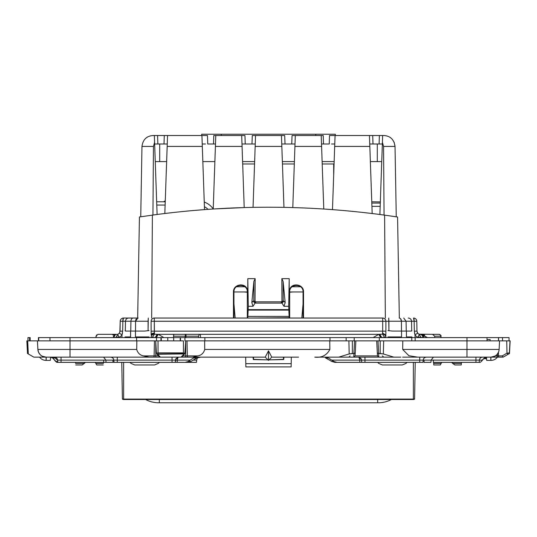 <?xml version="1.0" encoding="UTF-8"?>
<svg xmlns="http://www.w3.org/2000/svg" width="537" height="537" viewBox="0 0 537 537"><rect width="100%" height="100%" fill="white"/><g stroke="black" fill="none" stroke-linecap="round" stroke-linejoin="round"><path stroke-width="0.81" d="M227.648 340.854L222.976 340.867M126.907 337.592L130.578 336.941L130.578 331.074L135.452 331.074L135.452 336.941L139.365 337.592M397.635 337.592L401.548 336.941L387.976 336.941L387.976 337.592M410.093 337.592L406.422 336.941L406.422 331.074L392.346 331.074L387.976 330.577M125.101 330.577L125.591 331.074L130.578 331.074M124.45 337.592A0.651 0.651 0 0 0 125.101 336.941L130.578 336.941M135.452 331.074L144.654 331.074L149.024 330.577M412.55 337.592A0.651 0.651 0 0 1 411.899 336.941L406.422 336.941M406.422 331.074L411.409 331.074L411.899 330.577M298.572 357.145L271.762 357.145L268.5 350.836L265.244 357.145L187.943 357.145A1.302 0.591 -90 0 1 187.346 355.91L197.972 355.91L192.374 357.145L187.943 357.145A1.302 0.591 -90 0 1 187.346 355.91L185.668 355.91L187.346 355.91L186.99 340.854L204.617 340.854L204.725 349.426C203.758 352.997 201.503 355.158 197.972 355.91L192.374 357.145L265.244 357.145L268.5 360.408L271.762 357.145L298.572 357.145M67.897 357.145L66.434 357.145L67.897 357.145M37.879 349.426A8.149 8.149 0 0 0 46.014 357.145A8.149 8.149 0 0 1 37.879 349.426L37.429 340.854L70.018 340.854L27.682 340.854L28.293 353.95L27.515 353.5L26.85 340.854L27.515 353.5L33.831 357.145L28.266 353.937A1.302 1.302 0 0 1 28.213 353.903L28.266 353.937A1.302 1.302 0 0 1 28.213 353.903L33.831 357.145L37.429 357.145L33.831 357.145L28.293 353.95L27.682 340.854L37.429 340.854L37.879 349.426L70.018 349.426L70.018 340.854L70.018 357.145L195.817 357.145L193.461 358.018L188.192 361.488L190.897 361.488L187.836 362.361L177.116 362.361L185.178 362.361L188.192 361.488L190.897 361.488L187.836 362.361L185.178 362.361L188.192 361.488L193.461 358.018L195.817 357.145L155.784 357.145L155.784 355.91L154.106 355.91L154.461 340.854L154.106 355.91L143.486 355.91L158.489 355.91L155.784 355.91L155.784 341.941L155.784 357.145L149.085 357.145L143.486 355.91L149.085 357.145L70.018 357.145L70.018 349.426L136.727 349.426C137.7 352.997 139.949 355.158 143.486 355.91C139.949 355.158 137.7 352.997 136.727 349.426L136.834 340.854L70.018 340.854L155.784 340.854L136.834 340.854L136.727 349.426L37.879 349.426A8.149 8.149 0 0 0 46.014 357.145L38.281 357.145L46.014 357.145L42.121 356.159L46.014 357.145L70.018 357.145L46.014 357.145A8.149 8.149 0 0 1 37.879 349.426L38.55 352.259L40.02 354.514M37.429 357.145L38.281 357.145L37.429 357.145M44.135 357.145L49.934 357.145M104.366 360.105L103.621 360.126L104.366 360.105M137.667 318.038L136.344 318.038L138.137 318.038L136.344 318.038L137.667 318.038L139.432 216.968L157.106 214.471L154.582 142.325L153.441 146.413L152.944 215.028M432.634 360.105L433.379 360.126L432.634 360.105M196.676 360.126L197.401 357.79L196.676 360.126L193.152 360.126L196.911 358.018L200.71 357.145L196.911 358.018L190.897 361.488L193.152 360.126L196.676 360.126L196.461 362.361L178.553 362.361L196.461 362.361L196.676 360.126M253.35 359.34L267.97 359.877L268.5 360.408L269.03 359.877L283.469 359.562L283.489 357.145L283.65 359.34L269.03 359.877L268.5 360.408L267.97 359.877L253.531 359.562L253.511 357.145L253.35 359.34M55.217 358.018L52.055 357.145L55.217 358.018L57.419 360.126L55.217 358.018L52.727 358.018L50.606 357.219L52.727 358.018L55.217 358.018M54.358 357.145A3.262 3.262 0 0 1 57.6 360.126L57.801 362.361L57.6 360.126A3.262 3.262 0 0 0 54.358 357.145A3.262 3.262 0 0 1 57.6 360.126L61.057 360.126L61.057 357.145L61.057 360.126L57.6 360.126A3.262 3.262 0 0 0 54.358 357.145M110.669 357.152L110.575 357.145C112.421 357.306 113.508 358.293 113.824 360.126L114.019 362.361L113.824 360.126A3.262 3.262 0 0 0 110.575 357.145A3.262 3.262 0 0 1 113.824 360.126A3.262 3.262 0 0 0 110.575 357.145C112.421 357.306 113.508 358.293 113.824 360.126L112.877 360.126L113.824 360.126A3.262 3.262 0 0 0 110.575 357.145L110.669 357.152M103.607 357.145L105.896 360.126L103.681 360.126L105.896 360.126L103.607 357.145M40.671 355.152L41.168 355.554M39.577 357.145A8.149 8.149 0 0 0 46.095 360.408L50.303 360.408L50.612 357.145L51.344 357.145L50.612 357.145L50.303 360.408L46.189 360.408L46.189 357.145M151.139 333.175L151.112 321.287A3.262 3.195 90 0 1 154.307 318.038L382.693 318.038C384.626 318.233 385.694 319.314 385.888 321.287L388.909 321.24L385.888 321.287A3.262 3.195 90 0 0 382.693 318.038L382.693 321.24L385.888 321.287L385.888 331.175L385.888 321.287L151.112 321.287C151.306 319.314 152.374 318.233 154.307 318.038L382.693 318.038L382.693 331.134L385.888 331.175L385.861 333.175M119.865 332.121L120.214 321.24A3.262 3.262 0 0 1 123.47 318.038L137.841 318.038L123.47 318.038L122.845 321.287L122.671 331.175L121.973 335.021L122.671 331.175L120.04 331.134L122.671 331.175L122.845 321.287L125.47 321.24L122.845 321.287A3.262 0.631 90 0 1 123.47 318.038A3.262 3.262 0 0 0 120.214 321.24L120.04 331.134L119.375 333.047L121.973 335.021L122.476 333.162M184.151 334.336L158.24 334.336L163.866 337.592L161.261 337.592L167.779 337.592L167.779 340.854L167.779 337.592L180.19 337.592L180.19 340.854L180.19 337.592L204.859 337.592L204.859 340.854L204.859 337.592L329.993 337.592L329.993 340.854L329.993 337.592L415.161 337.592L415.161 340.854L415.161 337.592L466.982 337.592L466.982 349.426L402.683 349.426L466.982 349.426L466.982 357.145L466.982 349.426L499.121 349.426A8.149 8.149 0 0 1 490.986 357.145A8.149 8.149 0 0 0 499.121 349.426L466.982 349.426L466.982 340.854L499.571 340.854L499.121 349.426A8.149 8.149 0 0 1 490.986 357.145L402.582 357.145L417.759 357.145L408.899 355.729L402.683 349.426L408.899 355.729L417.759 357.145L490.986 357.145L495.208 355.971L490.986 357.145A8.149 8.149 0 0 0 499.121 349.426L499.571 340.854L510.016 340.854L509.385 352.876L510.15 340.854L402.79 340.854L402.683 349.426L402.79 340.854L376.685 340.854L377.471 355.91L376.685 340.854L377.471 355.91L378.773 357.145A1.302 1.302 0 0 1 377.86 356.769A1.302 1.302 0 0 0 378.773 357.145L378.592 353.5L383.351 353.95L383.66 340.854L466.982 340.854L466.982 337.592L498.49 337.592L498.49 340.854M400.904 357.145L378.773 357.145A1.302 1.302 0 0 1 377.86 356.769A1.302 1.302 0 0 0 378.773 357.145L378.592 353.5L377.31 352.796L376.685 340.854L383.66 340.854L383.351 353.95L393.849 357.145L400.904 357.145M377.934 353.406L377.31 352.796L377.471 355.91L355.071 355.91L377.471 355.91L378.786 357.145L353.769 357.145A1.302 1.302 90 0 0 354.688 356.769A1.302 1.302 0 0 1 353.769 357.145L355.071 355.91L355.239 352.796L353.957 353.5L352.359 353.5L352.359 340.854L354.561 340.854L353.896 353.5L349.198 353.95L338.699 357.145L329.966 357.145L393.849 357.145L383.351 353.95L380.189 353.5L380.189 340.854L380.189 353.5L378.645 353.5L377.988 340.854L354.561 340.854L355.863 340.854L355.071 355.91L355.863 340.854L355.071 355.91L353.762 357.145L338.699 357.145L349.198 353.95L348.882 340.854L355.863 340.854L355.239 352.796L354.615 353.406M329.966 357.145L314.789 357.145C321.723 357.89 326.751 355.313 329.866 349.426C326.751 355.313 321.723 357.89 314.789 357.145L329.966 357.145M185.668 357.145L187.943 357.145L185.668 357.145L185.668 355.91L182.963 355.91L185.668 355.91L185.668 341.941L185.668 357.145M183.426 352.876L183.426 353.937L158.026 353.937L158.026 352.876L183.426 352.876L183.426 340.854L183.426 353.937L157.71 354.232A1.302 1.027 -42.1 0 1 156.744 353.977L159.308 356.823L156.744 353.977A1.302 1.027 -42.1 0 1 156.71 353.943A1.302 1.027 -42.1 0 0 157.71 354.232L160.341 357.145L159.308 356.823L160.341 357.145L157.71 354.232L158.026 352.876L156.542 353.171L158.026 352.876L158.026 340.854L158.026 352.876L184.909 353.171M103.426 362.361L103.332 363.442L95.868 363.442L103.332 363.442L103.426 362.361M113.012 362.361L172.028 362.361L172.028 360.126L117.274 360.126L117.274 357.145L117.274 360.126L113.824 360.126L172.028 360.126L172.028 357.145L172.028 360.126L175.485 360.126A3.262 3.262 90 0 1 176.008 358.622L175.485 360.126L177.311 360.126L177.539 358.622L177.116 362.361L172.028 362.361L172.028 360.126L175.485 360.126A3.262 3.262 90 0 1 176.008 358.622L177.539 358.622L178.318 357.145L176.008 358.622L175.485 360.126L177.311 360.126L177.116 362.361L175.29 362.361L175.975 358.669L175.29 362.361L106.037 362.361L105.896 360.126L112.877 360.126L105.896 360.126L106.037 362.361L56.848 362.361L52.727 358.018L55.694 361.488L57.721 361.488L55.694 361.488L56.848 362.361L61.057 362.361L61.057 360.126L103.681 360.126L61.057 360.126L61.057 362.361L113.012 362.361L112.877 360.126L113.012 362.361M159.321 362.361L158.24 363.442L154.555 364.972L158.24 363.442L159.321 362.361L158.24 363.442L154.555 364.972L134.753 364.972L154.555 364.972L158.24 363.442L159.321 362.361M134.753 364.972L131.068 363.442L129.988 362.361L131.068 363.442L134.753 364.972L131.068 363.442L129.988 362.361L131.068 363.442L134.753 364.972L154.555 364.972L134.753 364.972M417.135 332.121L417.611 333.034L415.027 335.021L417.625 333.047L416.96 331.134L416.786 321.24A3.262 3.262 0 0 0 413.53 318.038L414.155 321.287L411.53 321.24L411.704 331.007L411.53 321.24C411.308 319.293 410.228 318.226 408.274 318.038C410.228 318.226 411.308 319.293 411.53 321.24L414.155 321.287L414.329 331.175L415.027 335.021L414.524 333.162M479.4 360.126L482.179 360.126L484.273 358.018L481.306 361.488L482.179 360.126L479.4 360.126L479.199 362.361L480.152 362.361L481.306 361.488L480.152 362.361L433.319 362.361L433.319 360.126L475.943 360.126L475.943 357.145L475.943 360.126L479.4 360.126A3.262 3.262 90 0 1 482.642 357.145A3.262 3.262 0 0 0 479.4 360.126A3.262 3.262 0 0 1 482.642 357.145A3.262 3.262 0 0 0 479.4 360.126L475.943 360.126L475.943 362.361L433.319 362.361L433.319 360.126L475.943 360.126L475.943 362.361L479.199 362.361L479.4 360.126A3.262 3.262 0 0 1 482.642 357.145M430.963 362.361L423.988 362.361L424.123 360.126L423.176 360.126A3.262 3.262 0 0 1 426.425 357.145C424.572 357.306 423.492 358.293 423.176 360.126L433.319 360.126L431.104 360.126L430.963 362.361L423.988 362.361L424.123 360.126L431.104 360.126L430.963 362.361M359.884 362.361L359.461 358.615L358.682 357.145L360.992 358.615L358.682 357.145L359.461 358.615L359.884 362.361L334.934 362.361L331.806 361.488L329.503 360.126L331.806 361.488L334.934 362.361L422.981 362.361L423.176 360.126A3.262 3.262 90 0 1 426.425 357.145C424.572 357.306 423.492 358.293 423.176 360.126L422.981 362.361L361.71 362.361L361.515 360.126A3.262 3.262 -90 0 0 360.992 358.615L361.515 360.126A3.262 3.262 0 0 0 360.992 358.615L361.515 360.126L360.361 360.052M377.679 362.361L378.76 363.442L382.445 364.972L402.247 364.972L405.932 363.442L407.012 362.361L405.932 363.442L402.247 364.972L382.445 364.972L378.76 363.442L377.679 362.361L378.76 363.442L382.445 364.972L402.247 364.972L405.932 363.442L407.012 362.361L405.932 363.442L402.247 364.972L382.445 364.972L378.76 363.442L377.679 362.361M329.758 340.854L352.359 340.854L352.359 353.5L349.198 353.95L348.882 340.854L329.758 340.854L329.866 349.426L204.725 349.426C203.758 352.997 201.503 355.158 197.972 355.91L187.346 355.91L186.99 340.854L204.617 340.854L204.725 349.426L329.866 349.426L329.758 340.854L204.617 340.854L329.758 340.854M181.338 340.854L181.828 340.854L181.338 340.854M183.426 340.854L155.965 340.854L183.426 340.854M325.737 358.018L329.503 360.126L325.737 358.018L328.476 358.018L325.905 357.145L328.476 358.018L331.718 360.126L328.476 358.018L325.382 357.85M268.5 350.836L268.5 360.408L271.762 357.145M509.485 353.5L510.15 340.854L509.485 353.5L508.707 353.95L509.485 353.5M498.719 357.145L499.571 357.145L498.719 357.145M503.169 357.145L508.217 354.232L503.169 357.145L508.217 354.232L506.995 353.171L502.249 355.91L506.995 353.171L509.385 352.876A1.302 1.302 0 0 1 508.734 353.937L508.217 354.232A1.302 0.537 60 0 1 506.995 353.171L508.217 354.232L508.734 353.937L508.217 354.232A1.302 0.537 60 0 1 506.995 353.171L509.385 352.876A1.302 1.302 0 0 1 508.734 353.937A1.302 1.302 0 0 0 509.385 352.876A1.302 1.302 0 0 1 508.734 353.937L503.169 357.145L490.133 357.145L497.49 357.145L497.49 355.91L502.249 355.91L503.102 357.145L499.115 357.145A1.302 0.571 -90 0 1 498.544 355.91L502.249 355.91L503.102 357.145L499.115 357.145A1.302 0.571 -90 0 1 498.544 355.91L498.457 352.245L498.544 355.91L497.49 355.91L497.49 357.145M178.217 357.192L176.008 358.622L177.539 358.622L178.318 357.145L176.008 358.622L178.217 357.192M183.741 354.232A1.302 1.027 42.1 0 0 184.708 353.977L184.708 353.977A1.302 1.027 42.1 0 0 184.741 353.943A1.302 1.027 42.1 0 1 184.708 353.977L184.708 353.977A1.302 1.027 42.1 0 1 183.741 354.232L181.11 357.145L183.741 354.232L183.426 353.937L183.741 354.232M103.198 364.972L96.754 364.972L95.25 362.361L96.754 364.972L103.198 364.972M75.529 362.361L75.623 363.442L84.282 363.442L85.336 362.361L82.101 364.972L75.757 364.972L82.101 364.972L84.282 363.442L75.623 363.442L75.529 362.361M33.831 357.145L28.783 354.232A1.302 0.537 -60 0 0 28.803 354.245L28.783 354.232A1.302 0.537 -60 0 0 28.803 354.245M125.222 337.592L126.329 337.592L125.222 337.592M189.89 334.336L379.874 334.336L381.8 337.592L384.546 337.27L381.8 337.592L379.874 334.336L378.76 334.336L382.572 334.175L384.546 337.27L385.828 337.27A3.262 3.101 180 0 0 382.572 334.175L384.546 337.27L385.828 337.592L385.828 335.021L382.572 333.047L382.693 331.134L382.572 333.047L385.828 335.021L385.828 337.27A3.262 3.101 180 0 0 382.572 334.175L382.572 333.047L382.572 334.175L379.874 334.336L158.24 334.336L156.334 337.592A3.262 1.906 90 0 1 158.24 334.336L157.126 334.336L158.24 334.336L163.866 337.592L70.018 337.592L70.018 340.854L70.018 337.592L38.409 337.592L38.409 340.854L38.409 337.592L49.975 337.592L49.975 340.854L49.975 337.592L136.593 337.592L136.593 340.854L136.593 337.592L160.959 337.592L160.959 340.854L160.959 337.592L180.492 337.592L180.492 340.854L180.492 337.592L379.31 337.592L379.31 340.854L379.31 337.592L411.778 337.592L410.671 337.592L411.778 337.592L411.778 340.854L411.778 337.592L502.518 337.592L498.591 337.592L498.591 340.854M433.802 364.972L433.574 362.361L433.802 364.972L440.246 364.972L441.132 363.442L433.668 363.442L441.132 363.442L441.75 362.361L440.246 364.972L433.802 364.972M461.471 362.361L461.377 363.442L452.718 363.442L451.664 362.361L454.899 364.972L461.243 364.972L461.377 363.442L452.718 363.442L454.899 364.972L452.718 363.442L454.899 364.972L452.718 363.442L454.899 364.972L461.243 364.972L461.471 362.361M497 354.501L498.45 352.259L496.98 354.514M337.048 362.361L333.954 361.488L331.718 360.126L333.954 361.488L337.048 362.361M112.797 334.981L115.972 334.336L97.962 334.336L96.009 336.189L95.935 337.592L96.593 334.893M173.639 334.987L173.505 337.592L173.76 334.336L186.01 334.336L186.01 336.189L185.158 336.189A1.953 0.852 -90 0 1 186.01 334.336L199.408 334.336L198.542 336.189L186.01 336.189L185.997 337.592M173.646 334.893L173.76 334.336M434.748 337.592L434.702 336.189L432.547 334.336L439.038 334.336C440.77 335.128 441.421 335.746 440.991 336.189L440.796 336.189A1.953 1.759 -90 0 0 439.038 334.336M486.697 360.408L486.388 357.145L486.697 360.408L490.905 360.408A8.149 8.149 0 0 1 490.811 360.408L486.697 360.408M484.273 358.018L487.348 357.145L484.273 358.018M487.025 339.552L490.12 339.552L490.12 340.854L490.12 339.552L487.025 339.552M151.172 335.021L151.112 331.175L382.693 331.134L154.307 331.134L154.428 333.047L151.172 335.021A3.262 1.973 0 0 1 154.428 333.047L154.428 334.175L157.126 334.336L155.2 337.592L157.126 334.336L154.428 334.175L152.454 337.27L151.172 337.27A3.262 3.101 0 0 1 154.428 334.175L152.454 337.27L151.172 337.27A3.262 3.101 0 0 1 154.428 334.175L154.307 321.24L382.693 321.24L382.693 331.134L385.888 331.175L385.828 335.021M116.784 334.336L116.791 334.336C115.186 334.524 114.307 335.612 114.153 337.592L116.207 337.27L114.153 337.592C114.307 335.612 115.186 334.524 116.784 334.336L116.791 334.336C115.186 334.524 114.307 335.612 114.153 337.592C114.307 335.612 115.186 334.524 116.784 334.336L115.972 334.336A3.262 2.638 90 0 0 113.327 337.592C113.488 335.612 114.368 334.524 115.972 334.336L116.784 334.336M432.547 334.336L419.209 334.175L420.793 337.27L418.202 337.592L419.209 334.175L420.793 337.27L418.202 337.27L419.209 334.175A3.262 3.262 0 0 1 417.625 333.047L416.96 331.134L414.329 331.175L415.027 335.021A6.518 6.518 0 0 0 418.202 337.27A6.518 6.518 0 0 1 415.027 335.021L415.074 337.592L415.027 335.021M497.423 357.145A8.149 8.149 0 0 1 490.905 360.408L490.905 357.145M485.79 357.353L485.79 358.709L483.448 358.709L486.542 358.709L485.79 358.709L485.79 357.353M433.393 357.145L431.104 360.126L433.393 357.145M155.2 337.592L152.454 337.27L155.2 337.592M119.375 333.047A3.262 3.262 0 0 1 117.791 334.175L116.207 337.592L118.798 337.27L116.207 337.27L117.791 334.175A3.262 3.262 0 0 0 119.375 333.047L121.973 335.021L121.926 337.592L121.973 335.021A6.518 6.518 0 0 1 118.798 337.27L117.791 334.175A3.262 3.262 0 0 0 119.375 333.047A3.262 3.262 0 0 1 117.791 334.175A3.262 3.262 0 0 0 119.375 333.047A3.262 3.262 0 0 1 117.791 334.175A3.262 3.262 0 0 0 119.375 333.047A3.262 3.262 0 0 1 117.791 334.175L118.798 337.27A6.518 6.518 0 0 0 121.973 335.021M421.028 334.336L420.216 334.336C421.813 334.524 422.693 335.612 422.847 337.592C422.693 335.612 421.813 334.524 420.216 334.336C421.813 334.524 422.693 335.612 422.847 337.592L420.793 337.27L422.847 337.592C422.693 335.612 421.813 334.524 420.216 334.336L427.546 337.592L426.586 337.592L427.546 337.592L426.613 337.592L427.546 337.592L421.028 334.336A3.262 2.638 90 0 1 423.673 337.592C423.512 335.612 422.632 334.524 421.028 334.336L419.209 334.175A3.262 3.262 0 0 1 417.625 333.047A3.262 3.262 0 0 0 419.209 334.175A3.262 3.262 0 0 1 417.625 333.047M420.941 337.317L422.169 337.558L420.941 337.317M27.964 340.854L27.964 337.592L29.569 337.592L27.964 337.592L27.964 340.854M161.261 337.592L161.261 340.854L161.261 337.592M509.036 340.854L509.036 337.592L502.518 337.592L502.518 340.854L502.518 337.592L509.036 337.592L509.036 340.854M37.429 340.854L37.503 342.21L37.429 340.854M371.987 340.854L371.228 340.854L371.987 340.854M185.668 340.854L186.99 340.854L185.668 340.854M159.63 340.854L160.281 340.854L159.63 340.854M412.705 340.854L413.47 340.854L412.705 340.854M185.144 337.592L185.158 336.189L173.592 336.189M198.589 337.592L198.542 336.189M200.543 337.592L200.368 334.336L199.408 334.336M424.713 335.216L422.505 334.47M440.87 337.592L440.796 336.189L434.702 336.189M441.065 337.592L440.991 336.189M373.134 337.592L378.76 334.336A3.262 1.906 90 0 1 380.666 337.592L378.76 334.336L373.134 337.592L375.094 337.592L373.134 337.592M109.454 337.592L109.87 337.592L109.454 337.592M487.025 340.854L487.025 337.592L487.025 340.854M503.102 357.145L499.115 357.145M40 354.501L38.55 352.259M46.095 357.145L46.095 360.408A8.149 8.149 0 0 0 46.189 360.408M184.869 352.984L185.721 340.854L185.084 353.084L182.144 356.823L185.084 353.084M361.71 362.361L361.515 360.126L359.743 360.126M454.899 364.972L452.718 363.442L454.899 364.972M359.461 358.615L360.992 358.615L361.515 360.126L364.972 360.126L364.972 357.145L364.972 360.126L361.515 360.126M175.29 362.361L175.485 360.126L175.29 362.361M416.786 321.24L416.96 331.134L414.329 331.175L414.155 321.287A3.262 0.631 90 0 0 413.53 318.038A3.262 3.262 0 0 1 416.786 321.24A3.262 3.262 0 0 0 413.53 318.038A3.262 3.262 0 0 1 416.786 321.24L414.155 321.287L416.786 321.24M200.026 334.336L199.173 334.336M422.599 334.484L423.753 334.799M424.465 335.095L422.995 334.571M353.896 353.494L354.561 340.854L377.988 340.854L378.645 353.494M201.69 135.525L201.69 134.223L335.31 134.223L335.31 135.525M165.738 135.525L207.483 135.525L207.738 144.003L213.518 144.003L213.773 135.525L215.787 135.525L213.773 135.525M213.518 144.003L215.491 144.003L215.787 135.525L241.69 135.525L241.986 144.003L251.987 144.003L252.289 135.525L284.711 135.525L285.013 144.003L295.014 144.003L295.31 135.525L292.047 135.525L295.31 135.525L292.047 135.525L291.752 144.003M215.787 135.525L213.223 209L244.207 207.571L241.69 135.525L244.953 135.525L241.69 135.525L244.953 135.525L245.248 144.003M294.9 207.638L292.793 207.577L295.31 135.525L323.227 135.525L323.482 144.003L329.262 144.003L329.517 135.525L335.068 135.525L329.517 135.525M379.437 135.525L335.068 135.525L334.773 144.003L331.517 144.003M323.227 135.525L321.213 135.525L321.509 144.003L323.482 144.003M279.052 207.295L283.959 207.369L281.455 135.525L284.711 135.525L281.455 135.525L281.75 144.003L285.013 144.003M257.948 207.289L253.041 207.363L255.545 135.525L255.25 144.003L251.987 144.003M207.483 135.525L201.932 135.525L202.227 144.003L205.483 144.003M153.045 135.525C146.594 135.975 142.902 139.607 141.969 146.413C142.902 139.607 146.594 135.975 153.045 135.525L164.295 135.525L164 144.003L167.255 144.003L167.551 135.525L164.825 213.498L173.229 212.518M164 144.003L154.643 144.003L154.347 135.525L154.582 142.325M379.162 144.003L369.745 144.003L369.449 135.525L372.705 135.525L369.449 135.525L372.175 213.511L379.894 214.491L382.653 135.525L379.397 135.525L379.102 144.003L382.357 144.003L382.653 135.525L383.955 135.525C390.406 135.975 394.098 139.607 395.031 146.413L396.259 216.807M157.838 144.003L157.603 135.525L154.347 135.525L157.563 135.525M164.295 135.525L167.551 135.525M321.213 135.525L323.777 209.014L332.484 209.618L335.068 135.525M201.932 135.525L202.308 146.413L167.168 146.413M192.145 210.618L204.516 209.611L202.308 146.413M159.704 144.003L159.704 161.603L155.26 161.603M159.704 161.603L166.638 161.603M334.162 161.603L322.126 161.603M294.397 161.603L282.361 161.603M254.639 161.603L242.603 161.603M214.874 161.603L202.838 161.603M370.362 161.603L377.296 161.603L377.296 144.003M377.296 161.603L381.74 161.603M394.151 142.278L395.031 146.413L383.559 146.413L384.056 215.062L384.599 215.136C307.198 204.604 229.802 204.597 152.401 215.102L151.656 318.038M382.418 142.325L383.559 146.413M303.526 318.038L303.526 291.967L303.049 291.967L303.049 318.038M289.685 318.038L289.685 291.967C289.268 283.348 303.459 283.348 303.049 291.967L289.208 291.967L289.208 278.669L281.844 278.669L281.952 301.183L283.207 301.163L281.281 303.116L281.281 301.834L255.719 301.834L255.719 303.116L253.793 301.163L253.88 281.455L255.156 278.669L247.792 278.669L248.295 306.291L253.034 306.291L254.988 303.116L282.012 303.116L283.966 306.291L288.705 306.291L289.208 278.669M303.526 291.967C303.969 284.308 292.027 282.093 289.685 289.396L289.208 291.967M247.819 318.038L289.181 317.709L288.705 306.291M233.474 318.038L233.474 291.967C233.031 284.308 244.973 282.093 247.315 289.396L247.792 291.967L247.315 291.967L247.315 318.038M247.819 317.709L248.295 306.291M247.792 291.967L247.792 278.669M233.951 318.038L233.951 291.967C233.541 283.348 247.732 283.348 247.315 291.967L233.474 291.967M399.333 318.038L397.568 217.008L384.599 215.136L385.344 318.038M153.441 146.413L141.969 146.413L140.741 216.773M283.966 306.291L285.181 302.633L283.12 281.455L281.844 278.669M253.88 281.455L251.819 302.633L253.034 306.291M255.156 278.669L255.048 301.183L253.095 301.163L254.988 303.116M285.181 302.633L283.905 301.163L282.012 303.116M301.821 318.038L303.049 304.063M235.179 318.038L233.951 304.063M391.198 399.515L145.802 399.515M145.802 399.609A27.702 27.702 0 0 0 158.67 402.777A27.702 27.702 0 0 1 145.802 399.609A27.702 27.702 0 0 0 158.67 402.777L378.33 402.777A27.702 27.702 0 0 0 391.198 399.609A27.702 27.702 0 0 1 378.33 402.777M123.631 399.085L414.591 399.085A1.953 1.953 0 0 1 413.369 399.515L413.369 399.085L414.591 399.085A1.953 1.953 0 0 1 413.369 399.515L123.631 399.515L123.631 399.085L122.409 399.085L123.631 399.085L123.631 362.361M122.409 399.085A1.953 1.953 0 0 0 123.631 399.515A1.953 1.953 0 0 1 122.409 399.085L121.765 362.361L122.409 399.085M414.591 399.085L415.235 362.361L414.591 399.085M245.684 357.145L245.859 366.925L291.141 366.925L291.316 357.145M245.798 363.663L291.202 363.663M165.268 200.986A2.121 2.121 0 0 0 163.845 201.784M208.061 209.349A14.439 14.439 0 0 0 204.416 206.745M213.223 208.913A18.674 18.674 0 0 0 204.255 202.073M165.235 201.784L156.663 201.784L165.235 201.784M371.765 201.784L380.464 201.925M380.297 203.087L371.805 203.087M333.685 175.257L333.685 163.98L322.207 163.98M294.316 163.98L282.449 163.98M254.551 163.98L242.684 163.98M247.315 292.195L244.06 291.967M289.685 292.195L292.94 291.967M236.455 286.751L244.812 286.751M292.188 286.751L300.545 286.751M401.548 331.074L401.548 336.941M149.024 337.592L149.024 336.941L135.452 336.941M103.681 362.361L103.681 360.126L103.681 362.361M154.307 318.038L154.307 321.24L151.112 321.287L151.112 331.175L154.307 331.134L154.307 318.038M148.272 318.038L148.091 321.24L125.47 321.24C125.692 319.293 126.772 318.226 128.726 318.038C126.772 318.226 125.692 319.293 125.47 321.24L125.296 331.007L125.47 321.24L130.934 321.24L130.753 331.074L130.934 321.24A3.262 2.343 90 0 1 133.277 318.038A3.262 2.343 90 0 0 130.934 321.24L135.579 321.24L135.512 331.074L135.579 321.24L137.841 318.038L135.579 321.24L148.091 321.24L148.084 330.772L148.272 318.038M120.214 321.24A3.262 3.262 0 0 1 123.47 318.038A3.262 3.262 0 0 0 120.214 321.24L122.845 321.287L120.214 321.24M136.331 318.871A3.262 2.262 -90 0 0 135.579 321.207A3.262 2.262 -90 0 1 136.331 318.871M400.669 318.871L401.421 321.207L400.669 318.871M403.723 318.038L406.066 321.24L388.909 321.24L388.728 318.038L388.916 330.772L388.909 321.24L401.421 321.24L401.488 331.074L401.421 321.24A3.262 2.262 90 0 0 399.159 318.038A3.262 2.262 90 0 1 401.421 321.24L406.066 321.24L406.247 331.074L406.066 321.24L411.53 321.24L406.066 321.24L403.723 318.038M359.689 360.126L331.718 360.126L359.689 360.126M419.726 357.145L419.726 360.126L364.972 360.126L364.972 362.361L364.972 360.126L423.176 360.126L419.726 360.126L419.726 362.361L419.726 357.145M353.762 357.145L353.957 353.5L353.762 357.145M506.995 353.171L506.713 340.854L506.995 353.171M497.49 353.903L497.49 355.91L495.302 355.91L497.49 355.91L497.49 353.903M154.106 355.91A1.302 0.591 90 0 1 153.515 357.145L153.515 357.145A1.302 0.591 90 0 0 154.106 355.91M190.367 360.126L177.311 360.126L190.367 360.126M193.461 358.018L196.911 358.018L193.461 358.018M331.806 361.488L333.954 361.488L331.806 361.488M117.274 362.361L117.274 360.126L117.274 362.361M30.173 337.592L30.173 340.854L30.173 337.592M173.673 340.854L173.673 337.592L173.673 340.854M346.15 340.854L346.15 337.592L346.15 340.854M38.731 337.592L38.731 340.854L38.731 337.592M156.522 337.592L156.522 340.854L156.522 337.592M184.929 337.592L184.929 340.854L184.929 337.592M490.811 360.408L490.811 357.145M221.244 135.525L221.244 134.223M315.756 135.525L315.756 134.223M372.705 135.525L373 144.003M215.404 146.413L242.073 146.413M369.832 146.413L334.692 146.413M255.169 146.413L281.831 146.413M294.927 146.413L321.596 146.413M255.048 301.183L255.719 301.834M281.281 301.834L281.952 301.183M248.081 316.387L288.919 316.387M248.342 310.091L288.658 310.091M248.342 309.634L288.658 309.634M283.12 281.455L283.207 301.163L283.905 301.163M251.819 302.633L253.095 301.163M159.321 402.777L159.321 399.515M377.679 402.777L377.679 399.515M413.369 399.085L413.369 362.361M156.777 205.047L165.121 205.047M371.919 206.349L380.183 206.349M253.269 359.434L253.068 357.145L253.269 359.434M283.731 359.434L283.932 357.145L283.731 359.434M156.368 353.084L155.73 340.854L156.374 353.084M382.451 355.91L383.754 357.145L382.451 355.91M350.097 355.91L348.795 357.145L350.097 355.91M354.205 337.592L354.205 340.854L354.205 337.592M29.569 337.592L29.569 340.854L29.569 337.592M354.688 356.769L353.769 357.145"/></g></svg>
